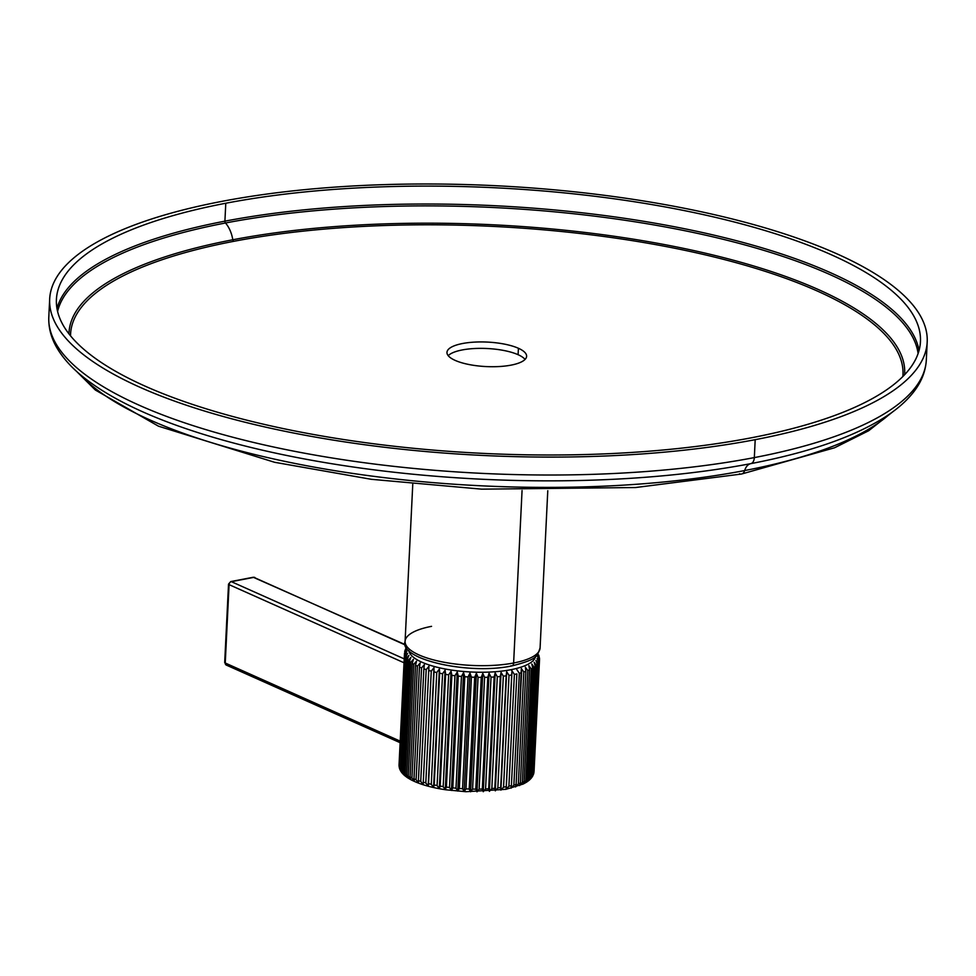 <?xml version="1.0" encoding="UTF-8"?>
<svg xmlns="http://www.w3.org/2000/svg" width="976" height="976" viewBox="0 0 976 976"><rect width="100%" height="100%" fill="white"/><g stroke="black" fill="none" stroke-linecap="round" stroke-linejoin="round"><path stroke-width="1.46" d="M755.192 439.676A439.285 135.017 2.8 0 0 836.859 253.809A439.285 135.017 2.8 0 0 221.674 201.41A439.285 135.017 2.8 0 0 140.019 387.289A439.285 135.017 2.8 0 0 755.192 439.676A439.285 135.017 2.8 0 0 927.2 342.003A439.285 135.017 2.8 0 0 685.677 208.535A439.285 135.017 2.8 0 0 221.674 201.41A439.285 135.017 2.8 0 0 49.678 299.083A439.285 135.017 2.8 0 0 291.19 432.551A439.285 135.017 2.8 0 0 755.192 439.676L754.326 457.598L755.192 439.676M225.785 203.24A432.527 132.943 -177.2 0 1 831.491 254.834A432.527 132.943 -177.2 0 1 751.093 437.846A432.527 132.943 -177.2 0 1 145.375 386.264A432.527 132.943 -177.2 0 1 225.785 203.24L224.907 221.162A432.527 132.943 -177.2 0 1 668.633 225.651A432.527 132.943 -177.2 0 1 919.026 350.579A432.527 132.943 2.8 0 0 668.633 225.651A432.527 132.943 2.8 0 0 224.907 221.162A1.757 1.037 -100.8 0 0 225.48 222.992A431.453 132.614 -177.2 0 1 670.256 227.872A431.453 132.614 -177.2 0 1 918.099 353.556A431.453 132.614 -177.2 0 0 670.256 227.872A431.453 132.614 -177.2 0 0 225.48 222.992A23.717 13.981 79.2 0 1 232.8 239.767A23.717 13.981 -100.8 0 0 225.48 222.992A1.757 1.037 79.2 0 1 224.907 221.162A432.527 132.943 2.8 0 0 56.974 308.428A432.527 132.943 -177.2 0 1 224.907 221.162L225.785 203.24A432.527 132.943 2.8 0 0 56.425 299.412A432.527 132.943 2.8 0 0 294.227 430.831A432.527 132.943 2.8 0 0 751.093 437.846A432.527 132.943 2.8 0 0 920.453 341.673A432.527 132.943 2.8 0 0 682.651 210.267A432.527 132.943 2.8 0 0 225.785 203.24M762.341 461.331A434.088 133.419 -177.2 0 1 750.8 463.637A434.088 133.419 -177.2 0 0 762.341 461.331C816.302 450.058 857.831 434.906 886.903 415.874C898.115 408.456 907.07 400.441 913.743 391.827C921.466 381.884 925.663 371.246 926.322 359.924A439.285 135.017 -177.2 0 1 754.326 457.598A439.285 135.017 2.8 0 0 926.322 359.924L927.2 342.003M202.105 433.93A434.088 133.419 -177.2 0 0 750.8 463.637A8.516 5.026 -100.8 0 0 754.326 457.598A8.516 5.026 79.2 0 1 750.8 463.637A16.958 10.004 -100.8 0 0 744.651 470.554A424.719 130.54 2.8 0 0 890.319 413.531A424.719 130.54 2.8 0 1 744.651 470.554A8.516 5.026 79.2 0 1 741.504 474.031A8.516 5.026 -100.8 0 0 744.651 470.554A16.958 10.004 79.2 0 1 750.8 463.637A434.088 133.419 -177.2 0 1 202.105 433.93C149.499 417.447 109.654 398.318 82.57 376.529C72.126 368.062 64.013 359.205 58.206 349.981C51.484 339.331 48.361 328.339 48.8 317.005A439.285 135.017 2.8 0 0 290.323 450.473A439.285 135.017 2.8 0 0 754.326 457.598A439.285 135.017 -177.2 0 1 290.323 450.473A439.285 135.017 -177.2 0 1 48.8 317.005L49.678 299.083M739.515 473.763A8.516 5.026 -100.8 0 0 741.504 474.031L834.553 447.777L868.664 430.745L893.491 411.238M79.398 373.881A424.719 130.54 2.8 0 0 744.651 470.554A424.719 130.54 2.8 0 1 79.398 373.881M510.973 665.754A4.05 2.391 -100.8 0 0 511.924 665.888C538.923 658.995 536.971 656.031 540.082 647.979A67.588 20.777 -177.2 0 1 513.62 662.997L522.062 490.489L513.62 662.997A67.588 20.777 2.8 0 0 540.082 647.979L547.78 490.708M511.924 665.888A4.05 2.391 -100.8 0 0 513.62 662.997A4.05 2.391 79.2 0 1 511.924 665.888C468.321 675.246 398.611 659.178 405.089 641.366A67.588 20.777 2.8 0 0 442.238 661.899A67.588 20.777 2.8 0 0 513.62 662.997A67.588 20.777 -177.2 0 1 442.238 661.899A67.588 20.777 -177.2 0 1 405.089 641.366L412.775 484.108M431.551 626.348A67.588 20.777 2.8 0 0 405.089 641.366M399.391 767.966L404.772 655.238A67.588 20.777 2.8 0 0 405.138 656.25L407.565 653.42L405.687 657.299A67.588 20.777 2.8 0 0 406.37 658.312L408.907 655.421L407.236 659.361A67.588 20.777 2.8 0 0 408.236 660.349L410.872 657.385L409.42 661.374L403.954 773.151L405.077 775.847L403.954 773.151A67.588 20.777 2.8 0 0 405.247 774.127L407.626 777.774L406.736 775.127A67.588 20.777 2.8 0 0 408.31 776.066A67.588 20.777 -177.2 0 1 406.736 775.127L412.201 663.351A67.588 20.777 2.8 0 0 413.775 664.302L408.31 776.066L410.75 779.641L408.31 776.066L413.775 664.302L416.532 661.191L415.556 665.266A67.588 20.777 2.8 0 0 417.399 666.169L420.192 662.985L419.448 667.084A67.588 20.777 2.8 0 0 421.559 667.938L424.34 664.668L423.865 668.804A67.588 20.777 2.8 0 0 426.195 669.609L428.952 666.254L428.732 670.402A67.588 20.777 2.8 0 0 431.27 671.134L433.978 667.706L434.015 671.866A67.588 20.777 2.8 0 0 436.748 672.537L439.383 669.024L439.664 673.184A67.588 20.777 2.8 0 0 442.555 673.769L445.093 670.183L445.629 674.331A67.588 20.777 2.8 0 0 448.655 674.843L451.058 671.171L451.851 675.319A67.588 20.777 2.8 0 0 454.975 675.734L457.244 672L458.256 676.112A67.588 20.777 2.8 0 0 461.465 676.429L463.563 672.635L464.808 676.722A67.588 20.777 2.8 0 0 468.053 676.941L469.968 673.074L471.42 677.124A67.588 20.777 2.8 0 0 474.678 677.259L476.386 673.33L478.045 677.344A67.588 20.777 2.8 0 0 481.266 677.368L482.778 673.391L484.596 677.344A67.588 20.777 2.8 0 0 487.78 677.283L489.061 673.257L491.038 677.161A67.588 20.777 2.8 0 0 494.137 676.99L495.174 672.928L497.296 676.758A67.588 20.777 2.8 0 0 500.285 676.502L501.078 672.403L503.311 676.173A67.588 20.777 2.8 0 0 506.154 675.807L506.69 671.683L509.021 675.392A67.588 20.777 2.8 0 0 511.705 674.941L511.985 670.793A4.05 2.391 -100.8 0 0 510.777 669.731A63.525 19.52 2.8 0 0 535.543 656.494A63.525 19.52 -177.2 0 1 510.777 669.731A63.525 19.52 -177.2 0 1 444.971 668.963A63.525 19.52 -177.2 0 1 408.773 650.297A63.525 19.52 2.8 0 0 444.971 668.963A63.525 19.52 2.8 0 0 510.777 669.731A4.05 2.391 79.2 0 1 511.985 670.793L511.705 674.941A67.588 20.777 -177.2 0 1 509.021 675.392L506.69 671.683L506.154 675.807A67.588 20.777 -177.2 0 1 503.311 676.173L501.078 672.403L500.285 676.502A67.588 20.777 -177.2 0 1 497.296 676.758L495.174 672.928L494.137 676.99A67.588 20.777 -177.2 0 1 491.038 677.161L489.061 673.257L487.78 677.283A67.588 20.777 -177.2 0 1 484.596 677.344L482.778 673.391L481.266 677.368A67.588 20.777 -177.2 0 1 478.045 677.344L476.386 673.33L474.678 677.259A67.588 20.777 -177.2 0 1 471.42 677.124L469.968 673.074L468.053 676.941A67.588 20.777 -177.2 0 1 464.808 676.722L463.563 672.635L461.465 676.429A67.588 20.777 -177.2 0 1 458.256 676.112L457.244 672L454.975 675.734A67.588 20.777 -177.2 0 1 451.851 675.319L451.058 671.171L448.655 674.843A67.588 20.777 -177.2 0 1 445.629 674.331L445.093 670.183L442.555 673.769A67.588 20.777 -177.2 0 1 439.664 673.184L439.383 669.024L436.748 672.537A67.588 20.777 -177.2 0 1 434.015 671.866L433.978 667.706L431.27 671.134A67.588 20.777 -177.2 0 1 428.732 670.402L428.952 666.254L426.195 669.609A67.588 20.777 -177.2 0 1 423.865 668.804L424.34 664.668L421.559 667.938A67.588 20.777 -177.2 0 1 419.448 667.084L420.192 662.985L417.399 666.169A67.588 20.777 -177.2 0 1 415.556 665.266L416.532 661.191L413.775 664.302A67.588 20.777 -177.2 0 1 412.201 663.351L413.421 659.325L410.713 662.35A67.588 20.777 -177.2 0 1 409.42 661.374L410.872 657.385L408.236 660.349A67.588 20.777 -177.2 0 1 407.236 659.361L408.907 655.421L406.37 658.312A67.588 20.777 -177.2 0 1 405.687 657.299L407.565 653.42L405.138 656.25A67.588 20.777 -177.2 0 1 404.772 655.238L406.833 651.419L404.552 654.188A67.588 20.777 -177.2 0 1 404.503 653.188L406.736 649.443L404.503 653.188L399.038 764.952A67.588 20.777 2.8 0 0 399.086 765.965L399.306 767.453L399.086 765.965A67.588 20.777 -177.2 0 1 399.038 764.952L404.503 653.188A67.588 20.777 2.8 0 0 404.552 654.188L399.086 765.965L404.552 654.188L406.833 651.419L404.772 655.238L399.306 767.014A67.588 20.777 2.8 0 0 399.672 768.014L400.404 770.454L399.672 768.014A67.588 20.777 -177.2 0 1 399.306 767.014L399.733 768.832M404.894 651.175L407.273 647.491L404.894 651.175M406.772 647.661L405.467 649.321M411.933 777.933L414.397 781.434L413.983 778.848A67.588 20.777 2.8 0 0 416.093 779.714L418.545 783.13L418.399 780.568A67.588 20.777 2.8 0 0 420.729 781.373L423.157 784.704L423.267 782.166A67.588 20.777 2.8 0 0 425.804 782.911L428.183 786.156L428.549 783.63A67.588 20.777 2.8 0 0 431.282 784.301L433.588 787.473L434.198 784.948A67.588 20.777 2.8 0 0 437.089 785.534L439.298 788.632L440.164 786.107A67.588 20.777 2.8 0 0 443.189 786.607L445.276 789.633L446.386 787.083A67.588 20.777 2.8 0 0 449.509 787.498L451.449 790.45L452.791 787.876A67.588 20.777 2.8 0 0 455.999 788.205L457.768 791.085L459.342 788.486A67.588 20.777 2.8 0 0 462.575 788.718L464.173 791.536L465.955 788.901A67.588 20.777 2.8 0 0 469.2 789.023L470.603 791.78L472.579 789.108A67.588 20.777 2.8 0 0 475.8 789.133L476.983 791.841L479.131 789.12A67.588 20.777 2.8 0 0 482.315 789.047L483.266 791.707L485.572 788.925A67.588 20.777 2.8 0 0 488.671 788.754L489.379 791.377L491.831 788.535A67.588 20.777 2.8 0 0 494.82 788.266L495.283 790.853L497.845 787.937A67.588 20.777 2.8 0 0 500.688 787.583L500.895 790.133L503.555 787.156A67.588 20.777 2.8 0 0 506.239 786.705L506.19 789.242A4.05 2.391 79.2 0 1 505.885 789.34A4.05 2.391 -100.8 0 0 506.19 789.242L506.239 786.705A67.588 20.777 -177.2 0 1 503.555 787.156L500.895 790.133L500.688 787.583A67.588 20.777 -177.2 0 1 497.845 787.937L495.283 790.853L494.82 788.266A67.588 20.777 -177.2 0 1 491.831 788.535L489.379 791.377L488.671 788.754A67.588 20.777 -177.2 0 1 485.572 788.925L483.266 791.707L482.315 789.047A67.588 20.777 -177.2 0 1 479.131 789.12L476.983 791.841L475.8 789.133A67.588 20.777 -177.2 0 1 472.579 789.108L470.603 791.78L469.2 789.023A67.588 20.777 -177.2 0 1 465.955 788.901L464.173 791.536L462.575 788.718A67.588 20.777 -177.2 0 1 459.342 788.486L457.768 791.085L455.999 788.205A67.588 20.777 -177.2 0 1 452.791 787.876L451.449 790.45L449.509 787.498A67.588 20.777 -177.2 0 1 446.386 787.083L445.276 789.633L443.189 786.607A67.588 20.777 -177.2 0 1 440.164 786.107L439.298 788.632L437.089 785.534A67.588 20.777 -177.2 0 1 434.198 784.948L433.588 787.473L431.282 784.301A67.588 20.777 -177.2 0 1 428.549 783.63L428.183 786.156L425.804 782.911A67.588 20.777 -177.2 0 1 423.267 782.166L423.157 784.704L420.729 781.373A67.588 20.777 -177.2 0 1 418.399 780.568L418.545 783.13L416.093 779.714A67.588 20.777 -177.2 0 1 413.983 778.848L414.397 781.434L411.933 777.933A67.588 20.777 -177.2 0 1 410.091 777.03A67.588 20.777 2.8 0 0 411.933 777.933L417.399 666.169L411.933 777.933M403.125 773.87L400.904 770.076L406.37 658.312L400.904 770.076A67.588 20.777 -177.2 0 1 400.221 769.076L405.687 657.299L400.221 769.076A67.588 20.777 2.8 0 0 400.904 770.076L402.21 773.114M405.077 775.847L402.771 772.126L408.236 660.349L402.771 772.126A67.588 20.777 -177.2 0 1 401.77 771.125L407.236 659.361L401.77 771.125A67.588 20.777 2.8 0 0 402.771 772.126L404.564 775.481M410.75 779.641L410.091 777.03L410.75 779.641M415.556 665.266L410.091 777.03L415.556 665.266M419.448 667.084L413.983 778.848L419.448 667.084M421.559 667.938L416.093 779.714L421.559 667.938M423.865 668.804L418.399 780.568L423.865 668.804M426.195 669.609L420.729 781.373L426.195 669.609M428.732 670.402L423.267 782.166L428.732 670.402M431.27 671.134L425.804 782.911L431.27 671.134M433.978 667.706L428.183 786.156L433.978 667.706M434.015 671.866L428.549 783.63L434.015 671.866M436.748 672.537L431.282 784.301L436.748 672.537M439.383 669.024L433.588 787.473L439.383 669.024M439.664 673.184L434.198 784.948L439.664 673.184M442.555 673.769L437.089 785.534L442.555 673.769M445.093 670.183L439.298 788.632L445.093 670.183M445.629 674.331L440.164 786.107L445.629 674.331M448.655 674.843L443.189 786.607L448.655 674.843M451.058 671.171L445.276 789.633L451.058 671.171M451.851 675.319L446.386 787.083L451.851 675.319M454.975 675.734L449.509 787.498L454.975 675.734M457.244 672L451.449 790.45L457.244 672M458.256 676.112L452.791 787.876L458.256 676.112M461.465 676.429L455.999 788.205L461.465 676.429M463.563 672.635L457.768 791.085L463.563 672.635M464.808 676.722L459.342 788.486L464.808 676.722M468.053 676.941L462.575 788.718L468.053 676.941M469.968 673.074L464.173 791.536L469.968 673.074M471.42 677.124L465.955 788.901L471.42 677.124M474.678 677.259L469.2 789.023L474.678 677.259M476.386 673.33L470.603 791.78L476.386 673.33M478.045 677.344L472.579 789.108L478.045 677.344M481.266 677.368L475.8 789.133L481.266 677.368M482.778 673.391L476.983 791.841L482.778 673.391M484.596 677.344L479.131 789.12L484.596 677.344M487.78 677.283L482.315 789.047L487.78 677.283M489.061 673.257L483.266 791.707L489.061 673.257M491.038 677.161L485.572 788.925L491.038 677.161M494.137 676.99L488.671 788.754L494.137 676.99M495.174 672.928L489.379 791.377L495.174 672.928M497.296 676.758L491.831 788.535L497.296 676.758M500.285 676.502L494.82 788.266L500.285 676.502M501.078 672.403L495.283 790.853L501.078 672.403M503.311 676.173L497.845 787.937L503.311 676.173M506.154 675.807L500.688 787.583L506.154 675.807M506.69 671.683L500.895 790.133L506.69 671.683M509.021 675.392L503.555 787.156L509.021 675.392M511.705 674.941L506.239 786.705L511.705 674.941M511.985 670.793L506.19 789.242L511.985 670.793L514.376 674.428L508.911 786.192L506.19 789.242L508.911 786.192L514.376 674.428A67.588 20.777 2.8 0 0 516.865 673.891L511.4 785.656A67.588 20.777 -177.2 0 1 508.911 786.192A67.588 20.777 2.8 0 0 511.4 785.656L516.865 673.891A67.588 20.777 -177.2 0 1 514.376 674.428L511.985 670.793M511.095 788.181L511.4 785.656L511.095 788.181L513.864 785.058A67.588 20.777 2.8 0 0 516.121 784.436L515.572 786.961L518.354 783.752A67.588 20.777 2.8 0 0 520.379 783.057L519.561 785.595L522.343 782.301A67.588 20.777 2.8 0 0 524.112 781.544L523.051 784.082L525.808 780.715A67.588 20.777 2.8 0 0 527.296 779.897L525.991 782.459L528.687 779.007A67.588 20.777 2.8 0 0 529.883 778.128L528.37 780.715L529.883 778.128A67.588 20.777 -177.2 0 1 528.687 779.007L525.991 782.459L527.296 779.897A67.588 20.777 -177.2 0 1 525.808 780.715L523.051 784.082L524.112 781.544A67.588 20.777 -177.2 0 1 522.343 782.301L519.561 785.595L520.379 783.057A67.588 20.777 -177.2 0 1 518.354 783.752L515.572 786.961L516.121 784.436A67.588 20.777 -177.2 0 1 513.864 785.058L511.095 788.181M539.142 656.36L538.618 654.92M539.252 657.482L537.52 654.615L539.252 657.482M529.163 780.227L530.981 777.189L536.446 665.425A67.588 20.777 2.8 0 0 537.337 664.497L535.934 660.447L538.105 663.521A67.588 20.777 2.8 0 0 538.691 662.57L537.081 658.544L539.142 661.557A67.588 20.777 2.8 0 0 539.411 660.569L537.617 656.604L539.411 660.569A67.588 20.777 -177.2 0 1 539.142 661.557L537.081 658.544L538.691 662.57A67.588 20.777 -177.2 0 1 538.105 663.521L535.934 660.447L537.337 664.497A67.588 20.777 -177.2 0 1 536.446 665.425L534.153 662.265L535.348 666.364A67.588 20.777 -177.2 0 1 534.153 667.242L531.786 663.997L532.762 668.121A67.588 20.777 -177.2 0 1 531.273 668.95L528.846 665.632L529.578 669.78A67.588 20.777 -177.2 0 1 527.809 670.536L525.356 667.145L525.844 671.293A67.588 20.777 -177.2 0 1 523.819 671.988L521.355 668.511L521.587 672.671A67.588 20.777 -177.2 0 1 519.33 673.294L516.89 669.731L519.33 673.294L513.864 785.058L519.33 673.294A67.588 20.777 2.8 0 0 521.587 672.671L516.121 784.436L521.355 668.511L523.819 671.988L518.354 783.752L523.819 671.988A67.588 20.777 2.8 0 0 525.844 671.293L520.379 783.057L525.844 671.293L525.356 667.145L527.809 670.536L522.343 782.301L527.809 670.536A67.588 20.777 2.8 0 0 529.578 669.78L524.112 781.544L529.578 669.78L528.846 665.632L531.273 668.95L525.808 780.715L531.273 668.95A67.588 20.777 2.8 0 0 532.762 668.121L527.296 779.897L532.762 668.121L531.786 663.997L534.153 667.242L528.687 779.007L534.153 667.242A67.588 20.777 2.8 0 0 535.348 666.364L529.883 778.128L535.348 666.364L534.153 662.265L536.446 665.425L530.981 777.189A67.588 20.777 2.8 0 0 531.871 776.274L531.176 778.25L531.871 776.274A67.588 20.777 -177.2 0 1 530.981 777.189L528.37 780.715M404.235 658.873L231.349 581.672L253.858 577.353L405.601 645.112L253.858 577.353A2.708 2.013 -65.9 0 1 254.846 577.45A2.708 2.013 114.1 0 0 253.858 577.353A2.708 1.598 -100.8 0 0 253.223 577.267A2.708 1.598 79.2 0 1 253.858 577.353L231.349 581.672A2.708 1.598 -100.8 0 0 230.714 581.586A2.708 1.598 79.2 0 1 231.349 581.672A2.708 2.013 114.1 0 0 229.079 584.648L225.249 663.009L400.209 741.15L225.249 663.009A2.708 0.83 -177.2 0 1 224.687 662.472A2.708 0.83 2.8 0 0 225.249 663.009A2.708 2.013 114.1 0 0 226.286 665.071A2.708 2.013 -65.9 0 1 225.249 663.009L229.079 584.648A2.708 0.83 -177.2 0 1 228.53 584.099A2.708 0.83 2.8 0 0 229.079 584.648A2.708 2.013 -65.9 0 1 231.349 581.672L404.235 658.873M404.04 662.777L229.079 584.648L404.04 662.777M504.934 789.218A4.05 2.391 -100.8 0 0 505.885 789.34L465.942 791.707L445.715 789.767C431.038 787.571 419.351 784.179 410.664 779.592L407.468 777.689M531.432 777.896L532.64 775.298A67.588 20.777 2.8 0 0 533.225 774.334L532.872 775.749L533.225 774.334A67.588 20.777 -177.2 0 1 532.64 775.298L531.432 777.896M533.884 772.846L539.411 660.569L533.945 772.333A67.588 20.777 -177.2 0 1 533.677 773.321L539.142 661.557L533.677 773.321A67.588 20.777 2.8 0 0 533.945 772.333L533.896 772.76M533.957 771.992L534.055 771.296L533.957 771.992M537.337 664.497L531.871 776.274L537.337 664.497M538.105 663.521L532.64 775.298L538.105 663.521M538.691 662.57L533.225 774.334L538.691 662.57M539.521 659.532L534.055 771.296L539.521 659.532M400.123 742.699L226.286 665.071A2.708 2.013 114.1 0 0 227.262 665.168M405.333 650.162L407.273 647.491M405.138 656.25L399.672 768.014L405.138 656.25M410.713 662.35L405.247 774.127A67.588 20.777 -177.2 0 1 403.954 773.151L409.42 661.374A67.588 20.777 2.8 0 0 410.713 662.35L413.421 659.325L412.201 663.351L406.736 775.127L407.626 777.774L405.247 774.127L410.713 662.35M904.618 374.723A418.35 128.588 2.8 0 0 676.222 246.867A418.35 128.588 2.8 0 0 232.8 239.767A418.35 128.588 2.8 0 0 68.954 333.841A418.35 128.588 2.8 0 1 232.8 239.767A1.757 1.037 -100.8 0 0 233.752 241.328A1.757 1.037 79.2 0 1 232.8 239.767A418.35 128.588 2.8 0 1 676.222 246.867A418.35 128.588 2.8 0 1 904.618 374.723M57.596 311.478A431.453 132.614 -177.2 0 1 225.48 222.992A431.453 132.614 -177.2 0 0 57.596 311.478M70.54 335.842A416.691 128.076 -177.2 0 1 233.752 241.328A416.691 128.076 2.8 0 0 70.54 335.842M902.849 376.541A416.691 128.076 2.8 0 0 676.588 248.624A416.691 128.076 2.8 0 0 233.752 241.328A416.691 128.076 -177.2 0 1 676.588 248.624A416.691 128.076 -177.2 0 1 902.849 376.541M518.415 348.273A39.87 12.261 -177.2 0 1 510.997 365.146A39.87 12.261 -177.2 0 1 455.158 360.388A39.87 12.261 -177.2 0 1 462.575 343.515A39.87 12.261 -177.2 0 1 518.415 348.273L518.097 354.703A39.87 12.261 -177.2 0 1 525.064 359.424A39.87 12.261 2.8 0 0 518.097 354.703A39.87 12.261 2.8 0 0 479.082 348.371A39.87 12.261 2.8 0 0 448.204 355.667A39.87 12.261 -177.2 0 1 479.082 348.371A39.87 12.261 -177.2 0 1 518.097 354.703L518.415 348.273A39.87 12.261 2.8 0 0 474.287 342.125A39.87 12.261 2.8 0 0 446.959 352.385A39.87 12.261 2.8 0 0 455.158 360.388A39.87 12.261 2.8 0 0 499.285 366.537A39.87 12.261 2.8 0 0 526.613 356.277A39.87 12.261 2.8 0 0 518.415 348.273M76.47 371.283L95.319 390.01L158.466 426.183L274.585 462.282L371.295 479.301L481.68 489.159L635.547 487.536L741.504 474.031M404.686 651.651L405.113 650.065M405.687 648.759L406.687 647.125M399.038 765.038L399.123 766.624M399.428 768.124L400.038 769.808M400.611 770.906L401.819 772.687M402.393 773.37L404.247 775.225M404.698 775.615L407.212 777.506M539.447 657.861L539.521 659.459M505.885 789.34L523.148 784.045M523.356 783.948L526.296 782.325M526.711 782.069L528.98 780.41M529.565 779.897L531.188 778.238M531.871 777.36L532.872 775.737M533.445 774.419L533.884 772.833M405.479 644.733L253.223 577.267L230.714 581.586L228.53 584.099L224.687 662.472L226.286 665.071"/></g></svg>
